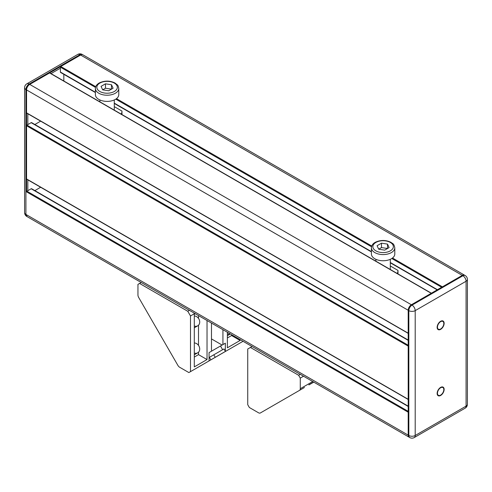 <?xml version="1.0" encoding="UTF-8"?>
<svg xmlns="http://www.w3.org/2000/svg" width="492" height="492" viewBox="0 0 492 492"><rect width="100%" height="100%" fill="white"/><g stroke="black" fill="none" stroke-linecap="round" stroke-linejoin="round"><path stroke-width="0.74" d="M121.967 114.568L121.967 111.063L114.279 106.623M121.967 111.063L121.715 113.412L120.841 113.916M121.715 114.421L121.715 113.412M118.775 88.468L118.775 94.636A11.691 6.753 180 0 1 107.084 101.389A11.691 6.753 180 0 1 95.393 94.636L95.393 88.468C95.27 86.555 96.512 84.747 99.113 83.037C104.501 80.497 109.784 80.479 114.962 82.982L117.342 84.87C117.865 85.085 118.344 86.285 118.775 88.468A11.691 6.753 180 0 1 107.084 95.22A11.691 6.753 180 0 1 95.393 88.468M113.105 88.222L111.493 84.747L111.493 89.157L105.472 88.222L102.674 89.839L108.695 90.768L113.105 88.222M111.493 84.747L105.472 83.818L101.063 86.364L102.674 89.839M105.472 83.818L105.472 88.222M408.2 340.046L31.611 122.625A0.898 0.517 120 0 0 31.156 122.668L26.937 125.103A0.541 0.314 120 0 0 26.556 125.767L26.556 178.94A0.541 0.314 120 0 0 26.666 179.193L408.2 399.467M408.581 345.446A0.541 0.314 120 0 0 408.2 346.11L408.2 399.283A0.541 0.314 120 0 0 408.311 399.529M40.645 121.155L34.858 124.501M49.963 73.179A0.541 0.314 120 0 0 49.581 72.957L29.735 84.415A4.496 2.595 120 0 0 26.556 89.925L26.556 112.84A0.541 0.314 120 0 0 26.666 113.086L408.2 333.361M49.581 72.957L431.226 293.3L411.38 304.757A4.496 2.595 120 0 0 408.2 310.267L408.2 333.182A0.541 0.314 120 0 0 408.311 333.428M63.825 74.317L63.825 81.002M408.2 406.146L31.611 188.725A0.898 0.517 120 0 0 31.156 188.768L26.937 191.21A0.541 0.314 120 0 0 26.556 191.868L26.556 89.925A4.496 2.595 -60 0 1 29.735 84.415L80.62 55.036A4.496 2.595 -60 0 1 82.871 54.815A4.496 2.595 120 0 0 80.62 55.036L60.774 66.494A0.541 0.314 120 0 0 60.393 67.158L60.393 72.035A0.898 0.517 120 0 0 60.578 72.447L95.393 92.539M392.499 258.017L442.419 286.836L462.265 275.379L411.38 304.757A4.496 2.595 120 0 0 408.2 310.267L408.2 435.125A4.496 2.595 120 0 0 409.129 437.185A4.496 2.595 120 0 0 409.135 437.185A4.496 2.595 120 0 1 408.2 435.125L408.2 412.21A0.541 0.314 120 0 1 408.581 411.552M465.149 275.52A4.496 2.595 120 0 0 462.904 275.748L412.013 305.126A4.496 2.595 60 0 1 415.199 310.63L466.084 281.252A4.496 2.595 180 0 0 467.4 279.419A4.496 4.496 0 0 0 465.149 275.52L464.516 275.157A4.496 2.595 120 0 0 462.265 275.379A4.496 2.595 120 0 1 464.516 275.157L82.232 54.446A4.496 4.496 0 0 0 77.736 54.446L26.851 83.825A4.496 2.595 60 0 1 29.096 84.046L79.987 54.667A4.496 2.595 -60 0 1 82.232 54.446M24.6 212.581A4.496 2.595 -0 0 0 25.916 214.42L25.916 89.556A4.496 2.595 180 0 1 24.6 87.717L24.6 212.581A4.496 4.496 0 0 0 26.851 216.48A4.496 2.595 -60 0 1 25.916 214.42L26.556 214.789A4.496 2.595 120 0 0 27.484 216.843A4.496 2.595 -60 0 1 26.556 214.789L408.834 435.494A4.496 2.595 120 0 0 409.768 437.554A4.496 4.496 0 0 0 414.264 437.554A4.496 2.595 60 0 0 415.199 435.494L415.199 310.63A4.496 2.595 180 0 1 408.834 310.63L408.834 435.494A4.496 2.595 0 0 0 415.199 435.494L466.084 406.115A4.496 2.595 0 0 0 467.4 404.283A4.496 4.496 0 0 1 465.149 408.175A4.496 2.595 -120 0 0 466.084 406.115L466.084 281.252A4.496 2.595 -120 0 0 462.904 275.748L79.987 54.667A4.496 2.595 -120 0 0 77.736 54.446M40.645 187.261L34.858 190.601M437.142 327.149A4.496 2.595 120 0 0 438.071 329.031A4.496 2.595 120 0 0 438.237 329.117M442.726 321.344A4.496 2.595 120 0 0 442.572 321.245A4.496 2.595 120 0 0 440.475 321.381M440.641 321.651A4.496 2.595 120 0 0 437.702 325.612A4.496 2.595 120 0 0 438.39 329.216A4.496 2.595 120 0 0 442.886 326.62A4.496 2.595 120 0 0 442.886 321.43A4.496 2.595 120 0 0 440.641 321.651M444.141 389.406A4.945 2.854 -60 0 1 441.976 394.387A4.945 2.854 -60 0 1 438.163 395.709A4.945 2.854 -60 0 1 438.163 389.996A4.945 2.854 -60 0 1 443.114 387.142A4.945 2.854 -60 0 1 444.141 389.406M443.815 389.412A4.945 2.854 120 0 0 443.821 389.221A4.945 2.854 120 0 0 442.948 387.056M438.009 395.611A4.945 2.854 120 0 0 440.481 395.181M444.141 323.305A4.945 2.854 -60 0 1 441.976 328.281A4.945 2.854 -60 0 1 438.163 329.609A4.945 2.854 -60 0 1 438.163 323.896A4.945 2.854 -60 0 1 443.114 321.036A4.945 2.854 -60 0 1 444.141 323.305M443.815 323.312A4.945 2.854 120 0 0 443.821 323.121A4.945 2.854 120 0 0 442.948 320.956M438.009 329.505A4.945 2.854 120 0 0 440.481 329.08M437.142 393.256A4.496 2.595 120 0 0 438.071 395.137A4.496 2.595 120 0 0 438.237 395.217M442.726 387.45A4.496 2.595 120 0 0 442.572 387.345A4.496 2.595 120 0 0 440.475 387.487M440.641 387.751A4.496 2.595 120 0 0 437.702 391.718A4.496 2.595 120 0 0 438.39 395.322A4.496 2.595 120 0 0 442.886 392.727A4.496 2.595 120 0 0 442.886 387.53A4.496 2.595 120 0 0 440.641 387.751M27.823 190.693L27.823 179.863M27.823 124.593L27.823 113.757M51.008 73.603L60.393 68.185M371.411 247.827L371.411 253.995A11.691 6.753 0 0 0 378.631 260.237A11.691 6.753 0 0 0 391.374 258.774A11.691 6.753 0 0 0 394.799 253.995L394.799 247.827C393.766 242.987 392.671 243.915 390.986 242.341C385.783 239.875 380.562 239.856 375.316 242.292C372.874 243.602 371.571 245.447 371.411 247.827A11.691 6.753 0 0 0 378.631 254.063A11.691 6.753 0 0 0 391.374 252.599A11.691 6.753 0 0 0 394.799 247.827M387.512 248.515L381.491 247.581L378.699 249.198L377.087 245.723L381.491 243.177L387.512 244.106L387.512 248.515M381.491 243.177L381.491 247.581M387.512 244.106L389.123 247.581L384.719 250.127L378.699 249.198M390.304 265.988L397.991 270.422L397.991 273.927M396.859 273.275L397.733 272.771L397.991 270.422M397.733 272.771L397.733 273.78M230.305 333.945A5.4 4.41 -120 0 1 227.378 333.908M194.303 315.962A5.4 4.41 -120 0 1 199.371 320.04A5.4 4.41 -120 0 1 197.741 325.802A5.4 4.41 -120 0 1 194.303 326.012M194.303 342.955A5.4 4.41 -120 0 1 199.371 347.032A5.4 4.41 -120 0 1 197.741 352.795A5.4 4.41 -120 0 1 194.303 353.004M177.876 365.365A3.598 2.079 -120 0 0 179.672 367.266L188.86 372.567L190.49 371.632L190.49 315.956L187.79 311.282L139.574 283.441L137.951 284.382L137.951 294.991A3.598 2.079 -120 0 0 138.695 297.5L177.876 365.365M139.574 283.441L141.204 282.5M187.79 311.282L189.42 310.341M190.49 315.956L194.82 313.453M211.48 323.072L211.48 351.202L209.063 352.598L220.49 345.999L222.63 349.714M190.49 371.632L209.063 360.907L209.063 352.598M194.303 314.271L195.269 313.712L194.303 314.271L194.303 366.897L207.027 359.554L207.027 320.501M207.802 361.632L243.036 341.294M210.84 359.843L215.25 357.303L213.805 354.806L209.401 357.352L210.84 359.843L221.019 353.969M210.668 351.669L222.925 344.591L222.925 329.683M211.48 338.914L222.12 345.058M225.342 351.288L225.342 343.195L220.49 345.999M225.342 343.195L222.925 344.591M215.25 357.303L225.422 351.423L223.983 348.933L213.805 354.806M194.303 357.057L198.504 354.634L207.027 359.554M198.504 315.581L198.504 318.373M198.504 325.212L198.504 345.366M198.504 352.204L198.504 354.634M227.378 332.254L227.378 347.801L240.102 340.458L240.102 339.597M227.378 337.961L231.578 335.538L240.102 340.458M231.578 334.677L231.578 335.538M313.65 382.063L308.798 384.867A3.598 2.079 60 0 0 309.327 384.701L313.773 382.13A3.598 2.079 60 0 1 313.767 382.136L309.327 384.701M260.348 412.979L260.348 412.979A3.598 2.079 60 0 1 258.546 412.8L249.358 407.499L247.734 404.682L247.734 349.006L250.434 347.45L298.65 375.285L300.274 378.102L300.274 388.711A3.598 2.079 60 0 1 299.53 390.359L264.801 410.408A3.598 2.079 60 0 1 264.788 410.414L260.348 412.979M299.53 390.359L303.982 387.788A3.598 2.079 60 0 0 304.388 387.413M300.274 378.102L303.533 376.22M298.65 375.285L300.28 374.344M250.434 347.45L252.064 346.503M285.36 398.538A1.802 1.039 60 0 0 285.366 398.532L286.639 397.8A1.802 1.039 60 0 1 286.633 397.807M282.15 400.39A1.802 1.039 60 0 1 282.144 400.396L280.87 401.134A1.802 1.039 60 0 1 280.87 401.134M99.833 83.105A10.252 5.922 180 0 1 116.991 85.762A10.252 5.922 180 0 1 104.427 93.013A10.252 5.922 180 0 1 99.833 83.105M26.556 178.94L408.2 399.283M26.556 125.767L408.2 346.11M26.937 125.103L408.2 345.224M31.156 122.668L408.2 340.347M26.556 112.84L408.2 333.182M26.556 89.925L408.834 310.63A4.496 2.595 120 0 1 412.013 305.126L29.096 84.046A4.496 2.595 -60 0 0 25.916 89.556L26.556 89.925M60.393 72.035L95.393 92.238M114.279 103.142L371.411 251.597M390.304 262.5L437.431 289.714M60.393 67.158L95.503 87.428M115.792 99.144L371.522 246.787M391.817 258.503L441.656 287.279M60.774 66.494L95.725 86.672M116.481 98.658L371.749 246.031M26.556 191.868L408.2 412.21M26.937 191.21L408.2 411.33M31.156 188.768L408.2 406.453M390.359 250.84A10.252 5.922 0 0 0 385.759 240.932A10.252 5.922 0 0 0 373.2 248.183A10.252 5.922 0 0 0 390.359 250.84M300.274 388.711L312.721 381.528M99.888 99.962L99.888 101.819M114.279 99.962L114.279 110.128M49.852 72.933L431.386 293.207M114.279 103.449L371.411 251.904M390.304 262.808L437.173 289.868M26.851 216.48L409.768 437.554M442.886 321.43L442.572 321.245M438.39 329.216L438.071 329.031M442.886 387.53L442.572 387.345M438.39 395.322L438.071 395.137M467.4 279.419L467.4 404.283M465.149 408.175L414.264 437.554M26.851 83.825A4.496 4.496 0 0 0 24.6 87.717M390.304 269.487L390.304 259.321M375.906 261.178L375.906 259.321M227.378 335.679L230.348 333.97M194.303 327.789L197.741 325.802M194.303 354.781L197.741 352.795M285.366 398.532L286.639 397.8"/></g></svg>
